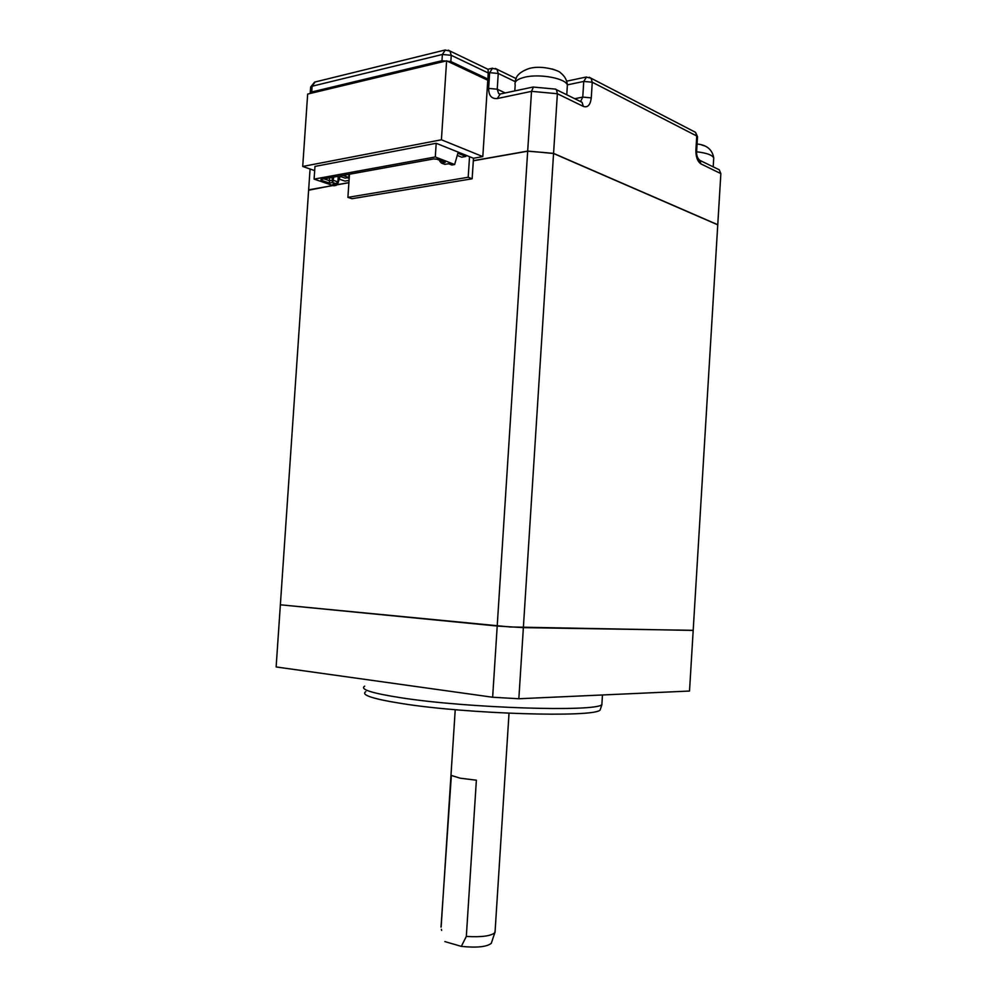 <?xml version="1.0" encoding="UTF-8"?>
<svg xmlns="http://www.w3.org/2000/svg" width="997" height="997" viewBox="0 0 997 997"><rect width="100%" height="100%" fill="white"/><g stroke="black" fill="none" stroke-linecap="round" stroke-linejoin="round"><path stroke-width="1.5" d="M701.365 144.852L704.518 145.898M697.501 137.162L696.753 136.003L592.255 82.215L591.271 97.88C590.386 104.972 587.756 107.826 583.357 106.43L557.373 93.73L553.572 153.388L717.765 224.711L720.856 173.628L719.261 169.789L716.88 168.618M553.559 153.513L523.363 627.636L693.189 630.316L717.753 224.824L553.559 153.513L541.047 152.292M472.142 178.787L468.191 177.267L347.903 197.369L351.929 198.715L472.142 178.787L473.326 160.667L527.687 151.083L553.572 153.388M527.687 151.083L531.513 91.35L557.373 93.73L556.513 89.742L554.98 89.057M495.322 68.444L496.942 69.279L498.251 73.466L489.652 72.656L488.63 88.409C488.704 95.625 491.596 99.015 497.291 98.541L531.513 91.35L533.42 87.051M308.621 190.24L332.786 185.454M336.774 184.757L348.9 182.613M540.673 152.254L527.675 151.208L473.313 160.791M527.675 151.208L497.204 626.029L280.369 604.793L308.646 189.829L332.998 185.529M336.65 184.894L348.888 182.725M497.204 626.029L523.363 627.636M510.339 626.851L506.8 626.627M280.356 604.905L276.132 666.956L492.643 697.239L518.839 698.747L689.513 691.046L693.189 630.428L510.327 626.976L280.381 604.793M492.643 697.239L497.204 626.153M523.363 627.761L518.839 698.747M364.69 686.16C359.493 689.326 371.731 693.214 401.392 697.825C467.369 708.144 595.184 712.12 601.864 704.68L602.051 701.763M365.837 691.631C360.565 694.909 372.654 698.897 402.078 703.583C467.356 714.064 593.713 717.778 600.107 710.063L600.904 707.696M495.148 930.55L494.836 932.694C490.873 936.071 481.364 937.317 466.322 936.432L476.379 780.202L460.178 778.196L451.354 775.442L441.01 927.148M491.72 942.003L491.259 943.374C486.686 946.913 476.716 947.923 461.324 946.377L466.322 936.432M441.384 929.341L441.646 930.425M461.324 946.377L444.849 941.579M513.156 627.026L510.327 626.976M468.191 177.267L469.537 156.679L473.488 158.261L482.81 156.604L441.409 139.779L302.714 166.462L314.678 170.612M473.326 160.667L473.488 158.261M469.537 156.679L436.2 143.281L314.965 166.424L314.092 179.111L333.783 185.791L336.188 185.367L337.883 183.573L336.699 183.174M349.187 178.376L347.38 177.74M339.254 179.124L344.987 181.105L349.05 180.382M465.96 155.233L465.886 156.454L457.872 153.239L454.644 164.517L451.853 165.016L448.6 163.745L444.799 164.368L441.559 163.109L445.173 162.411L436.985 159.221L433.67 158.934L320.984 179.398L321.059 180.22L329.384 183.049L332.711 182.513L336.001 183.635L332.873 184.246L336.188 185.367M436.2 143.281L435.29 156.965L454.644 164.517M340.102 176.357L345.186 178.139L348.8 177.491L349.012 174.313M457.249 155.42L461.711 157.202L465.886 156.454M347.903 197.369L349.461 174.226M482.81 156.604L487.77 80.246L446.606 60.829L307.662 94.079L302.714 166.462M441.409 139.779L446.606 60.829M486.05 79.436L487.845 79.025L488.243 72.98L451.255 55.309L442.369 54.474L445.41 49.937M310.067 169.016L308.659 189.717M488.032 69.316L488.243 72.98L489.652 72.656L492.568 68.207M310.254 93.456L311.725 91.973L441.958 60.717L450.843 61.54L487.845 79.025M552.188 68.992L556.077 70.363M435.29 156.965L314.092 179.111M336.001 183.635L337.846 181.89L333.521 180.395L329.459 180.694L324.062 178.849M336.001 183.697L337.858 182.314L338.22 176.27M332.711 182.513L333.746 177.08M332.512 182.501L332.076 177.391M329.384 183.049L329.646 177.827M321.059 180.22L322.131 179.198M441.571 163.047L439.851 160.343M440.736 160.679L439.914 160.367M441.559 163.109L439.789 161.315M342.893 175.422L348.8 177.491M340.239 175.908L337.883 183.573M337.858 182.314L338.27 176.257M713.64 159.62L713.74 157.85C712.107 154.921 706.399 152.902 696.616 151.793M698.573 159.433L699.72 160.181L700.991 163.919L720.856 173.628M696.641 151.307L695.881 150.186L696.753 136.003L695.545 132.339L693.663 131.355M695.881 150.186C695.844 156.978 697.539 161.564 700.991 163.919M589.264 77.23L591.022 78.215L592.255 82.215L583.756 81.43L586.523 76.981M580.628 101.432L582.759 97.095L583.756 81.43L567.38 84.857M574.746 98.703L582.759 97.095L591.271 97.88M583.357 106.43L582.049 102.305L580.03 101.308M515.362 81.704L498.251 73.466L497.229 89.207L505.217 92.945M488.63 88.409L497.229 89.207L498.587 93.456L499.634 94.117M448.326 50.174L449.946 51.009L451.255 55.309L450.843 61.54M441.958 60.717L442.369 54.474L312.123 86.228L310.59 87.599L310.229 92.783M315.102 81.991L312.123 86.228L311.725 91.973M500.245 94.005L497.291 98.541M567.206 87.798L567.38 85.032C565.648 78.389 539.913 73.529 524.97 77.155C517.431 78.962 514.178 81.542 515.187 84.895L514.801 90.901M713.204 166.811L713.74 157.85C712.282 149.55 706.736 144.939 697.077 144.004M566.682 81.168L586.024 77.068L591.022 78.215L695.545 132.339L697.526 136.701L696.666 150.859C696.255 154.784 697.252 157.925 699.682 160.293L719.261 169.789M580.441 101.507L556.513 89.742M533.009 87.026L555.703 89.132M601.864 704.68L602.462 694.971M600.107 710.063L601.926 704.642M455.23 709.702L441.148 926.886M509.018 713.241L495.023 932.432M491.259 943.374L494.836 932.694M488.169 69.204L492.02 68.319L496.942 69.279L516.222 78.626M488.268 69.429L449.946 51.009L444.824 50.074L314.591 82.115L310.615 87.063M532.921 87.063L499.734 94.104L498.587 93.456L499.896 94.067M515.287 82.277C515.225 76.183 520.023 71.535 529.694 68.332C542.542 64.979 559.741 70.7 560.763 73.043C564.776 76.158 566.994 80.146 567.38 85.032L566.77 94.777"/></g></svg>
